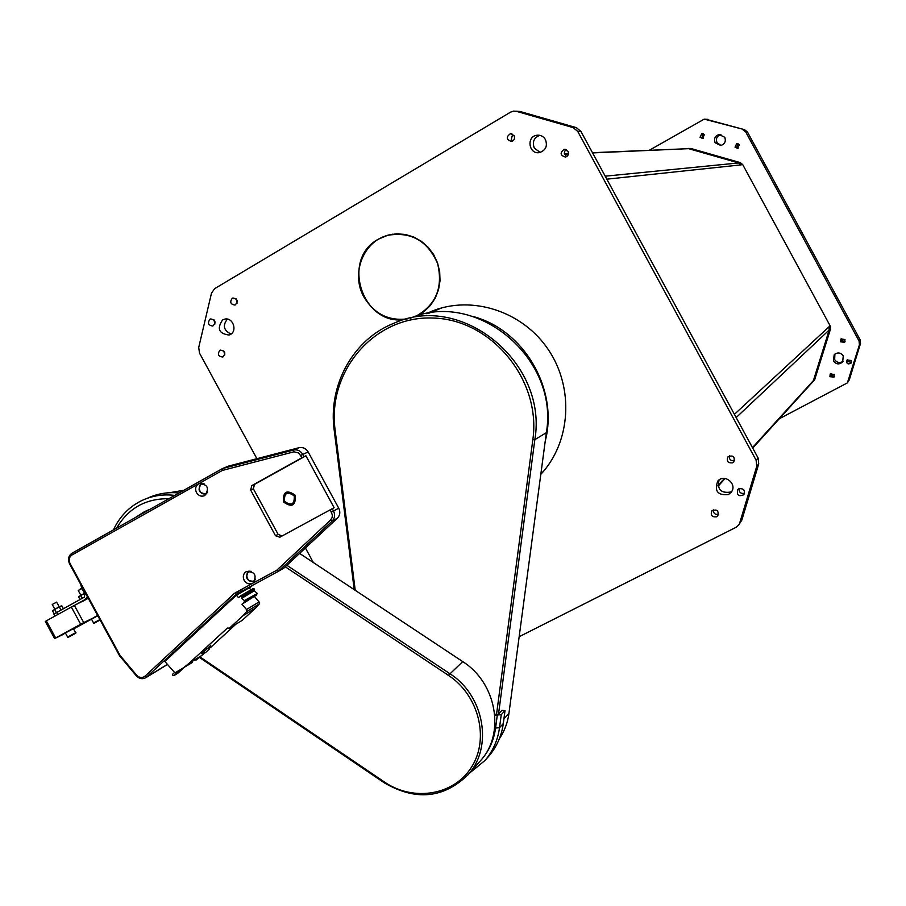 <?xml version="1.0" encoding="UTF-8"?>
<svg xmlns="http://www.w3.org/2000/svg" width="906" height="906" viewBox="0 0 906 906"><rect width="100%" height="100%" fill="white"/><g stroke="black" fill="none" stroke-linecap="round" stroke-linejoin="round"><path stroke-width="1.36" d="M592.467 152.706L688.605 148.663L738.605 162.944L740.995 164.881L742.671 164.541L740.293 162.616L690.814 148.482L688.039 148.448M814.607 379.92L830.508 329.003L830.202 325.956L828.877 326.941L829.194 330.01L813.135 381.46M830.202 325.956L742.671 164.541M828.967 327.1L829.273 330.169L814.177 379.841L812.818 381.8M686.589 148.584L688.753 148.573L738.515 162.797L740.915 164.722M519.172 636.703L735.989 527.337L738.549 525.208L741.81 520.157L738.549 525.208M739.749 522.853L756.77 466.228L758.73 463.906L758.096 457.983L756.125 460.248L756.77 466.228M756.125 460.248L577.688 131.347L580.893 131.359L758.096 457.983M580.893 131.359L576.273 127.61L573.034 127.576L577.688 131.347M573.034 127.576L516.443 111.336L520.044 111.483L576.273 127.61M256.896 458.696L199.501 353.091L198.72 347.462L211.506 293.08L214.665 288.652L510.656 112.095L513.611 111.098L516.443 111.336M305.435 547.994L313.329 562.513M738.877 488.764C743.622 488.232 745.287 490.214 743.871 494.699C738.673 496.896 736.612 495.231 737.688 489.716L738.877 488.764M209.954 319.206L210.634 318.912C215.56 319.988 216.308 322.366 212.853 326.047C208.267 325.39 207.304 323.102 209.954 319.206M545.446 139.603C547.711 145.957 545.786 150.271 539.659 152.525C528.957 154.994 525.944 136.591 536.85 135.254C540.576 134.858 543.441 136.308 545.446 139.603M568.051 151.302C569.07 154.111 568.209 156.036 565.503 157.078C560.225 155.47 559.738 152.91 564.064 149.365L568.051 151.302M514.11 135.674C515.129 138.561 514.234 140.487 511.448 141.449C506.307 139.626 505.933 137.055 510.327 133.726L514.11 135.674M728.39 494.551C717.733 495.582 714.177 491.12 717.722 481.177C724.483 472.898 738.141 484.563 730.961 492.502L728.39 494.551M716.646 516.794C711.969 517.269 710.361 515.299 711.833 510.905C716.884 508.878 718.877 510.531 717.812 515.865L716.646 516.794M732.728 462.796C727.903 463.26 726.329 461.245 727.982 456.76C733.169 454.891 735.106 456.624 733.803 461.958L732.728 462.796M219.841 350.373L220.396 350.112C225.266 350.996 226.081 353.306 222.808 357.043C218.221 356.488 217.225 354.269 219.841 350.373M232.219 298.289L232.944 297.972C237.814 299.105 238.516 301.471 235.039 305.062C230.52 304.371 229.58 302.117 232.219 298.289M222.559 319.999L224.02 319.342C233.114 316.081 238.346 332.389 229.059 335.027C218.856 333.68 216.693 328.663 222.559 319.999M405.831 319.286C363.204 327.519 339.875 259.422 378.515 239.116L388.164 235.084L396.681 233.805L405.333 234.461L413.714 237.01L421.449 241.358L428.198 247.293L433.634 254.552L437.519 262.819L439.682 271.709L440.022 280.826L438.527 289.75L435.265 298.074L430.395 305.435L424.144 311.505L416.783 316.013M426.148 313.714L432.117 311.098C472.4 294.903 523 311.426 548.56 349.988C574.347 388.391 570.701 442.355 540.803 474.37M428.731 313.261L442.117 307.791M386.76 235.639L392.592 234.178M407.156 318.946L405.899 319.116M227.338 319.139C222.412 325.56 223.657 330.509 231.064 333.986M236.149 298.787L237.112 303.148M223.703 350.849L224.835 354.869M729.364 455.809C729.081 459.557 730.814 461.165 734.551 460.644M713.316 509.851C713.339 513.351 715.094 514.835 718.56 514.291M719.058 479.965C717.031 489.433 720.859 493.464 730.53 492.049L731.833 491.222M512.671 134.179L511.267 139.467L512.739 140.974M566.295 149.637L564.766 151.166L564.291 153.307L566.567 156.67M539.829 135.334C533.906 137.689 532.071 141.948 534.314 148.12L540.169 152.412M213.929 319.739L214.96 323.986M739.047 488.685C739.024 492.456 740.87 493.974 744.585 493.238M758.73 463.906L741.81 520.157M520.044 111.483L515.842 111.189M392.615 234.326L398.674 233.793M417.406 315.718L416.647 316.058M407.757 318.81C388.98 321.302 374.393 314.076 363.997 297.134C350.543 273.974 363.204 241.098 388.187 235.232C411.165 231.506 427.632 240.917 437.598 263.487C443.306 287.496 435.967 305.129 415.594 316.387M747.473 132.038L860.1 339.75L859.047 340.973L745.751 132.027L747.473 132.038L744.505 129.649L705.683 119.184M859.047 340.973L859.432 344.79L847.393 382.876L849.296 379.886L860.485 343.544L860.1 339.75M847.722 359.478L847.88 361.471L851.391 362.445M841.651 338.459L841.742 340.588L845.072 341.619M703.203 133.726L702.037 137.202L703.181 138.267M738.028 143.578L736.805 147.078L738.152 148.222M830.961 373.374L831.142 375.265L834.471 376.284M834.879 354.11L834.664 359.648C836.985 362.819 839.817 363.351 843.135 361.256M720.916 134.518C716.895 135.945 715.604 138.675 717.02 142.706L720.995 145.481M744.505 129.649L704.222 119.128L649.409 150.215M724.732 137.282C726.159 141.325 724.857 144.065 720.848 145.504L715.117 142.763C713.69 138.629 715.038 135.877 719.16 134.507L724.732 137.282M843.26 355.854L842.659 361.924C839.273 364.79 836.204 364.484 833.452 360.984L834.166 354.79C837.54 352.06 840.575 352.411 843.26 355.854M834.279 374.416L834.03 377.1L829.919 376.692L830.19 373.974L834.279 374.416M739.341 144.711L737.643 148.38L735.026 147.168L736.759 143.488L739.341 144.711M704.336 134.779L702.535 138.459L700.055 137.225L701.878 133.533L704.336 134.779M844.97 339.512L844.641 342.298L840.575 341.822L840.915 339.014L844.97 339.512M851.221 360.486L850.983 363.204C847.608 364.676 846.295 363.623 847.019 360.067L851.221 360.486M779.33 418.731L847.393 382.876M742.761 129.626L745.751 132.027M545.253 441.018C558.651 389.852 524.415 330.339 473.747 316.704M469.24 773.362L485.004 760.462C492.921 751.187 497.756 740.281 499.512 727.733L501.233 714.721L494.823 715.162M494.733 714.166L498.107 714.449L501.913 710.361L505.027 710.621L503.306 723.554C501.562 736.012 496.748 746.85 488.878 756.068L488.119 756.94M505.027 710.621L501.233 714.721M497.258 715.366L495.582 728.028C493.815 740.61 488.844 751.448 480.656 760.519M499.342 738.786C504.461 731.21 507.666 722.739 508.945 713.373L546.363 432.649C559.308 358.142 476.352 289.308 410.282 318.244M498.538 713.996L534.834 439.67C548.107 362.944 462.105 292.332 394.608 322.966C353.431 338.81 327.949 384.857 334.167 429.942L354.212 589.625M355.22 590.293L335.118 430.056C327.077 371.335 374.291 315.673 432.796 318.04C491.312 319.184 541.471 379.829 532.841 439.637L496.545 714.324M174.756 495.389C163.035 493.997 152.015 495.741 141.698 500.61C129.003 506.884 119.581 516.647 113.431 529.897M147.599 498.175C157.418 493.6 167.893 491.867 179.037 492.989M116.614 528.107C128.312 508.221 145.719 498.425 168.833 498.73M135.221 517.632L144.586 511.596L149.988 509.331M148.154 510.01L138.595 515.74M285.265 566.794L448.425 675.344C478.617 695.095 489.614 738.22 471.879 766.567C454.586 795.208 413.589 802.116 384.45 782.014L200.135 657.009M199.535 657.507L384.201 782.773C415.594 801.085 443.498 798.446 467.926 774.845C493.464 747.303 484.28 695.321 449.693 673.577L286.874 565.299M479.716 761.584L480.497 760.7C505.537 733.69 496.59 682.841 462.728 661.607L299.614 553.419M183.929 490.237L169.513 492.717M330.282 509.738L332.411 515.118L332.083 517.598L330.464 520.135L276.647 570.35L252.661 583.271C249.229 584.664 246.398 583.668 244.144 580.304C242.582 576.748 243.204 573.894 246.013 571.731C254.903 571.38 257.236 575.151 253.023 583.056L234.428 593.385L145.051 676.148C142.208 678.254 139.388 677.926 136.591 675.163L120.079 655.468L70.056 563.532C68.482 559.897 69.128 557.054 71.993 554.982L198.844 483.657C207.734 484.166 209.705 488.153 204.756 495.605C201.404 496.896 198.641 495.899 196.477 492.615C194.869 488.9 195.56 485.956 198.584 483.804L222.332 470.44L293.986 451.811L298.64 452.977L301.992 457.689L305.922 455.797L334.121 507.688L279.807 537.224L275.503 535.74L250.679 490.089L253.386 488.855L254.473 484.427L305.922 455.797M74.609 605.321L85.379 599.364L87.372 596.624M82.367 601.516L88.267 598.266M165.062 665.967L167.191 664.245M249.49 588.198L252.978 584.97M241.392 596.159L254.099 588.787L254.518 589.274L241.823 596.669L240.396 595.978L238.538 597.688L236.398 595.185L164.801 661.425L174.96 672.898L192.412 662.411M236.398 595.185L249.173 587.824L250.928 589.874M228.335 466.148L299.059 447.689L293.544 450.044L222.355 468.606L228.335 466.148M222.332 470.44L222.355 468.606L71.982 553.226C68.403 555.797 67.599 559.353 69.569 563.894L119.535 655.74L136.24 675.717C139.298 678.854 142.548 679.477 146.002 677.586L236.16 594.268L278.233 571.38L332.151 521.086L337.383 518.209C340.056 515.344 340.509 512.003 338.731 508.198L308.165 451.958C305.945 448.402 302.91 446.975 299.059 447.689M337.383 518.209L283.793 568.164L278.233 571.38L276.647 570.35M253.386 488.855L278.119 534.359L282.06 535.99M295.333 495.333C286.874 489.285 282.899 491.471 283.408 501.89C291.857 507.938 295.832 505.752 295.333 495.333M294.246 495.933C294.654 504.461 291.404 506.25 284.495 501.301C284.076 492.773 287.327 490.984 294.246 495.933M57.78 614.528L56.659 612.479L53.907 614.098L54.983 616.08M56.659 612.479L84.224 597.224L84.949 594.053L81.857 588.356L82.639 587.915M78.867 596.533L84.496 593.215M84.575 593.373L78.607 596.941L80.034 599.546M82.299 598.3L80.838 595.616M80.815 595.197L78.267 590.508L81.925 588.492M81.71 588.085L78.267 590.497M73.59 628.957L97.791 615.763L83.726 622.592L54.609 638.549L63.714 634.2M93.465 618.096L97.225 616.035M54.813 609.172L52.254 604.472L56.636 602.128M59.196 606.827L56.636 602.116L52.265 604.449M52.876 610.485L60.974 606.012M59.909 610.678L61.483 609.806M55.764 612.966L57.724 611.89M63.341 608.628L61.88 605.944L56.919 608.028L52.593 610.916L54.066 613.611M60.895 609.829L59.434 607.122M56.251 612.32L54.779 609.613M254.473 484.427L251.766 485.639L250.679 490.089M330.464 520.135L332.151 521.086C334.846 518.198 335.299 514.835 333.51 510.995L332.253 508.674M251.766 485.639L301.992 457.689M303.974 456.658L302.717 454.336C300.475 450.746 297.417 449.319 293.544 450.044L293.397 451.924M179.524 670.497L173.907 675.661L172.706 675.23L172.729 674.121L174.326 672.637M178.018 673.067L183.839 667.767M210.713 645.616L201.574 653.634L205.413 652.694L202.785 652.263M242.208 620.338L229.445 628.152L227.417 628.062M254.643 596.726L259.105 601.935L246.489 609.523L241.959 604.234L256.5 595.015L241.959 604.234M254.099 588.787L253.114 588.606L240.566 595.899M246.489 609.523L246.636 611.584L242.921 615.763L255.583 608.085L242.332 620.248M255.583 608.085L259.252 603.962L259.105 601.935M235.9 624.2L210.385 647.654M203.975 653.532L195.911 660.214M202.106 655.253L188.731 663.6L227.281 628.152M256.76 594.076L256.5 595.015M244.643 601.063L257.145 593.86L244.643 600.938L243.839 602.49M254.314 590.78L241.732 598.322L244.337 600.576L257.304 593.487M188.731 663.6L182.457 668.639M229.501 628.107L242.921 615.763M254.427 590.905L256.987 593.124M241.823 596.669L241.8 598.028M254.495 590.621L254.518 589.274M83.726 622.592L74.383 605.435L87.701 598.549M55.64 637.96L46.331 620.859L45.311 621.459L54.598 638.549M46.331 620.859L71.325 607.043L80.679 624.223M74.383 605.435L71.325 607.043M93.318 617.813L97.067 615.752M63.567 633.917L73.409 628.628L75.628 632.716L67.622 637.043L65.549 633.226M80.555 584.087L81.857 588.356M829.273 330.169L830.508 329.003M815.491 378.391L814.177 379.841M740.293 162.616L738.515 162.797M688.753 148.573L690.814 148.482M736.17 417.564L829.194 330.01M717.982 485.548L724.483 478.402M752.467 447.621L814.018 379.92M606.827 179.173L740.995 164.881M734.415 414.336L828.877 326.941M564.427 154.156L568.47 153.975M592.581 152.91L688.605 148.663M605.208 176.183L738.605 162.944M849.296 379.886L848.175 381.347M859.432 344.79L860.485 343.544M706.068 119.275L708.016 119.366M495.582 728.028L499.512 727.733L503.306 723.554M508.945 713.373L503.929 718.877M546.363 432.649L534.834 439.67L532.841 439.637M335.118 430.056L334.167 429.942M462.728 661.607L448.425 675.344M384.45 782.014L384.201 782.773M255.583 579.172L253.873 580.859C247.191 584.472 243.386 571.074 251.155 571.29M88.131 598.017L85.379 599.364M234.428 593.385L236.16 594.268L242.978 590.35M166.285 665.072L146.806 676.952L145.051 676.148M207.655 492.071L206.262 493.306C199.252 497.134 195.934 482.773 204.054 483.747M75.628 632.716C76.931 632.603 75.051 633.781 69.989 636.272C84.19 628.617 63.884 639.727 69.989 636.272C68.267 637.439 67.486 637.699 67.622 637.043M100.124 620.055L95.991 622.207C94.258 623.385 93.465 623.645 93.601 623L91.529 619.194M99.864 619.568L93.601 623M202.083 483.204L201.528 483.442C197.134 489.976 198.856 493.453 206.681 493.861L206.828 493.781M278.119 534.359L275.503 535.74M338.731 508.198L331.539 512.06M300.735 455.367L308.165 451.958M173.986 675.604L178.222 672.943M209.433 649.002L206.727 648.639M205.492 652.614L209.343 649.07L210.713 645.57M259.252 603.962L246.636 611.584M237.565 593.26L236.126 592.184M120.589 657.269L120.917 656.703M71.982 553.226L71.993 554.982M249.059 570.995L248.64 571.233C244.846 577.903 246.783 581.267 254.439 581.301L254.937 580.984M813.373 381.29L814.687 379.829M436.205 309.897L432.117 311.098M388.164 235.084L389.138 234.926M225.073 319.105L224.02 319.342M511.38 133.726L510.327 133.726M565.208 149.331L564.064 149.365M539.33 135.243L536.85 135.254M813.214 381.369L752.716 448.062M725.14 478.459L718.118 486.205M568.504 153.748L564.37 153.929M719.16 134.507L720.791 134.507M736.759 143.488L737.507 143.454M701.878 133.533L702.569 133.533M543.181 471.698L540.961 473.215M488.878 756.068L485.004 760.462M146.681 510.701L144.586 511.596M480.497 760.7L467.926 774.845M61.053 605.933L61.699 605.944M201.528 483.442C197.044 490.01 198.765 493.487 206.681 493.861L206.817 493.804M165.492 665.695L146.002 677.586M199.479 483.396L198.844 483.657M178.154 672.999L173.907 675.661M229.445 628.152L242.287 620.293M240.452 595.944L253.114 588.606M244.484 601.312L257.145 593.86M237.734 593.17L237.123 593.521M248.64 571.233C244.767 577.949 246.704 581.301 254.427 581.301L254.926 581.018"/></g></svg>
